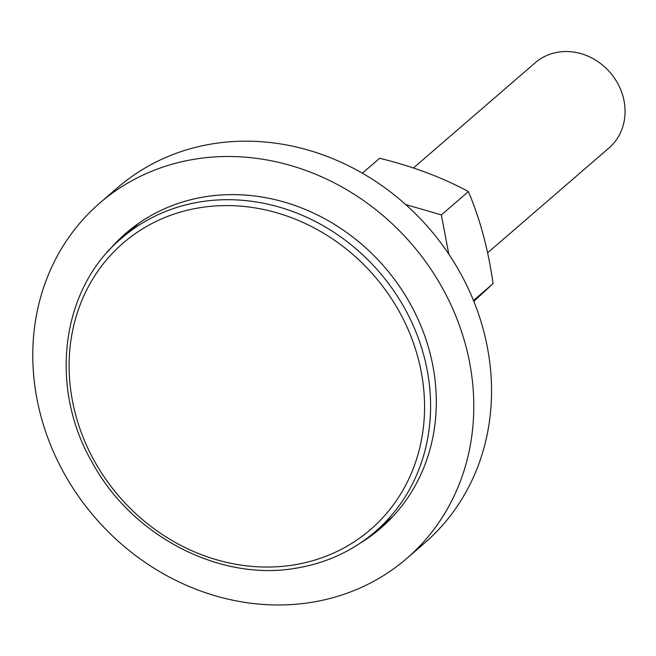 <?xml version="1.0" encoding="UTF-8"?>
<svg xmlns="http://www.w3.org/2000/svg" width="656" height="656" viewBox="0 0 656 656"><rect width="100%" height="100%" fill="white"/><g stroke="black" fill="none" stroke-linecap="round" stroke-linejoin="round"><path stroke-width="0.98" d="M99.81 203.04L117.555 187.706A234.807 209.215 49.2 0 1 483.415 330.025A234.807 209.215 49.2 0 1 424.514 543.119L406.761 558.445A234.807 209.215 49.2 0 1 94.948 517.494A234.807 209.215 49.2 0 1 99.81 203.04A234.807 209.215 49.2 0 1 465.67 345.351A234.807 209.215 49.2 0 1 406.761 558.445M388.368 521.118A194.889 173.651 49.2 0 1 383.03 524.956M129.478 231.396A194.889 173.651 49.2 0 1 134.062 226.673M107.863 251.658A194.889 173.651 49.2 0 1 125.895 233.249A194.889 173.651 49.2 0 1 429.565 351.37A194.889 173.651 49.2 0 1 380.677 528.236A194.889 173.651 49.2 0 1 359.832 543.398M139.416 222.819A193.946 172.807 -130.8 0 0 138.777 223.368L121.672 238.136C60.893 288.583 48.273 387.401 92.562 463.087C132.75 536.829 220.678 582.052 297.037 568.022C326.811 562.93 352.871 550.827 375.216 531.704A193.946 172.807 -130.8 0 0 423.874 355.691A193.946 172.807 -130.8 0 0 121.672 238.136M375.216 531.704L392.321 516.936A193.946 172.807 -130.8 0 0 392.96 516.379M473.829 301.366L493.074 283.605C488.343 249.911 480.126 219.227 468.409 191.568C442.308 177.456 412.714 166.362 379.619 158.285L362.358 173.192M405.687 204.557L441.357 214.93L448.794 254.134M468.409 191.568L441.357 214.93M493.074 283.605L473.484 300.522M413.37 168.018L535.312 62.697A56.35 50.209 49.2 0 1 599.084 62.435A56.35 50.209 49.2 0 1 623.2 125.337A56.35 50.209 49.2 0 1 608.981 147.994L487.556 252.872M418.011 357.791A189.256 168.625 49.2 0 1 294.651 564.783A189.256 168.625 49.2 0 1 75.653 414.838A189.256 168.625 49.2 0 1 199.014 207.854A189.256 168.625 49.2 0 1 418.011 357.791"/></g></svg>
